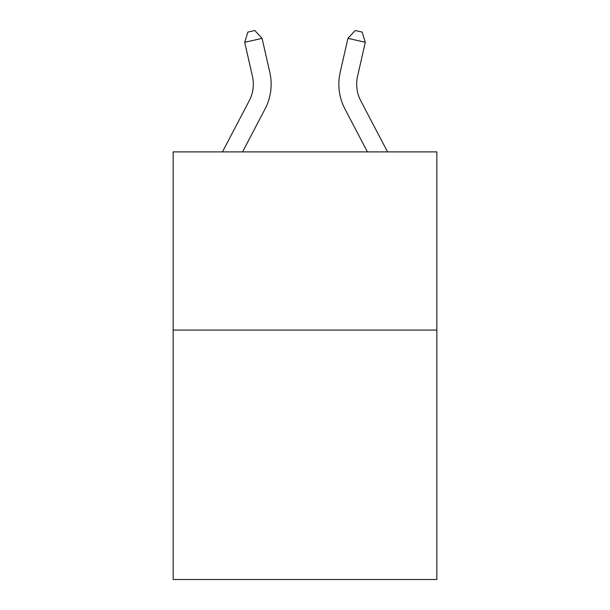 <?xml version="1.0" encoding="UTF-8"?>
<svg xmlns="http://www.w3.org/2000/svg" width="610" height="610" viewBox="0 0 610 610"><rect width="100%" height="100%" fill="white"/><g stroke="black" fill="none" stroke-linecap="round" stroke-linejoin="round"><path stroke-width="0.91" d="M436.844 330.063L436.844 579.5L173.156 579.5L173.156 151.89L436.844 151.89L436.844 330.063L173.156 330.063M222.459 151.89L249.261 100.726A35.632 35.632 0 0 0 252.441 76.273L244.702 42.303L262.071 38.346L269.811 72.316A53.451 53.451 0 0 1 265.045 108.992L242.574 151.89M387.541 151.89L360.739 100.726A35.632 35.632 0 0 1 357.559 76.273L365.298 42.303L347.929 38.346L340.189 72.316A53.451 53.451 0 0 0 344.955 108.992L367.426 151.89M360.739 100.726A35.632 35.632 0 0 1 357.559 76.273A35.632 35.632 0 0 0 360.739 100.726A35.632 35.632 0 0 1 357.559 76.273A35.632 35.632 0 0 0 360.739 100.726A35.632 35.632 0 0 1 357.559 76.273A35.632 35.632 0 0 0 360.739 100.726A35.632 35.632 0 0 1 357.559 76.273A35.632 35.632 0 0 0 360.739 100.726A35.632 35.632 0 0 1 357.559 76.273A35.632 35.632 0 0 0 360.739 100.726A35.632 35.632 0 0 1 357.559 76.273A35.632 35.632 0 0 0 360.739 100.726A35.632 35.632 0 0 1 357.559 76.273A35.632 35.632 0 0 0 360.739 100.726A35.632 35.632 0 0 1 357.559 76.273A35.632 35.632 0 0 0 360.739 100.726A35.632 35.632 0 0 1 357.559 76.273A35.632 35.632 0 0 0 360.739 100.726A35.632 35.632 0 0 1 357.559 76.273A35.632 35.632 0 0 0 360.739 100.726A35.632 35.632 0 0 1 357.559 76.273A35.632 35.632 0 0 0 360.739 100.726A35.632 35.632 0 0 1 357.559 76.273A35.632 35.632 0 0 0 360.739 100.726A35.632 35.632 0 0 1 357.559 76.273A35.632 35.632 0 0 0 360.739 100.726A35.632 35.632 0 0 1 357.559 76.273A35.632 35.632 0 0 0 360.739 100.726A35.632 35.632 0 0 1 357.559 76.273A35.632 35.632 0 0 0 360.739 100.726A35.632 35.632 0 0 1 357.559 76.273A35.632 35.632 0 0 0 360.739 100.726A35.632 35.632 0 0 1 357.559 76.273A35.632 35.632 0 0 0 360.739 100.726A35.632 35.632 0 0 1 357.559 76.273A35.632 35.632 0 0 0 360.739 100.726A35.632 35.632 0 0 1 357.559 76.273A35.632 35.632 0 0 0 360.739 100.726A35.632 35.632 0 0 1 357.559 76.273A35.632 35.632 0 0 0 360.739 100.726A35.632 35.632 0 0 1 357.559 76.273A35.632 35.632 0 0 0 360.739 100.726A35.632 35.632 0 0 1 357.559 76.273A35.632 35.632 0 0 0 360.739 100.726A35.632 35.632 0 0 1 357.559 76.273A35.632 35.632 0 0 0 360.739 100.726A35.632 35.632 0 0 1 357.559 76.273A35.632 35.632 0 0 0 360.739 100.726M347.929 38.346L340.189 72.316L347.929 38.346L340.189 72.316L347.929 38.346L340.189 72.316L347.929 38.346L340.189 72.316L347.929 38.346L340.189 72.316L347.929 38.346L340.189 72.316L347.929 38.346L340.189 72.316L347.929 38.346L340.189 72.316L347.929 38.346L340.189 72.316L347.929 38.346L340.189 72.316L347.929 38.346L340.189 72.316L347.929 38.346L340.189 72.316L347.929 38.346L340.189 72.316L347.929 38.346L340.189 72.316L347.929 38.346L340.189 72.316L347.929 38.346L340.189 72.316L347.929 38.346L340.189 72.316L347.929 38.346L340.189 72.316L347.929 38.346L340.189 72.316L347.929 38.346L340.189 72.316L347.929 38.346L340.189 72.316L347.929 38.346L340.189 72.316L347.929 38.346L340.189 72.316L347.929 38.346L340.189 72.316L347.929 38.346L355.203 30.5L362.149 32.086L365.298 42.303M249.261 100.726A35.632 35.632 0 0 0 252.441 76.273A35.632 35.632 0 0 1 249.261 100.726A35.632 35.632 0 0 0 252.441 76.273M244.702 42.303L247.851 32.086L254.797 30.5L262.071 38.346"/></g></svg>
